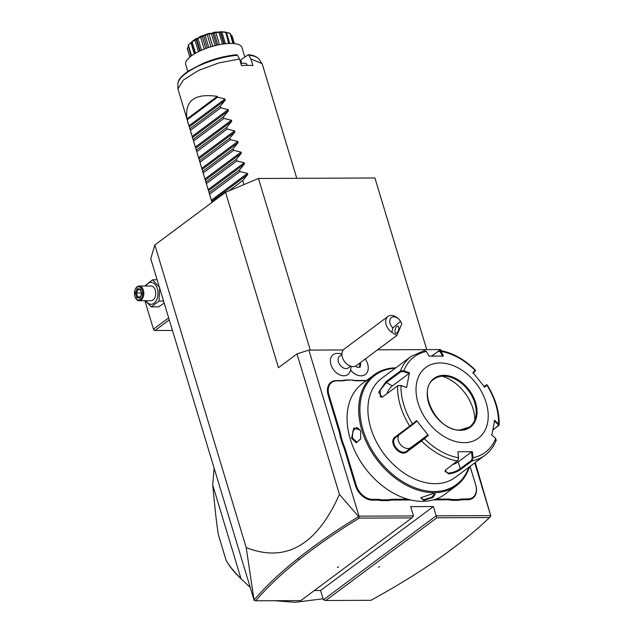 <?xml version="1.0" encoding="UTF-8"?>
<svg xmlns="http://www.w3.org/2000/svg" width="634" height="634" viewBox="0 0 634 634"><rect width="100%" height="100%" fill="white"/><g stroke="black" fill="none" stroke-linecap="round" stroke-linejoin="round"><path stroke-width="0.95" d="M154.839 244.962L246.214 547.602C285.68 563.071 316.746 545.343 339.42 494.401L358.63 516.623C335.751 530.539 315.494 544.519 297.869 558.57C280.252 572.613 265.638 586.434 254.036 600.018L150.741 258.688L154.839 244.962L225.538 192.324L258.474 178.479L374.924 177.988L426.737 349.611M377.595 349.817L440.519 349.548L441.01 350.594M339.42 494.401L296.997 353.891L308.861 350.103L343.248 349.96M296.997 353.891L278.484 367.68L225.538 192.324M475.254 462.503L490.819 516.068L474.739 462.891M440.82 350.554L440.519 349.548M358.995 516.163L358.63 516.623L359.264 518.113C336.709 531.855 316.723 545.668 299.311 559.537C281.781 573.516 267.239 587.274 255.684 600.802L300.801 600.612L411.902 517.891L413.479 515.933L358.995 516.163L308.861 350.103M490.661 515.608L436.176 515.838L433.371 506.542L410.666 506.637L413.479 515.933M341.9 354.049A13.219 13.219 0 0 0 336.274 353.487A12.347 8.638 -126.7 0 0 333.936 370.224A12.347 8.638 53.3 0 0 349.944 371.849A13.219 13.219 0 0 0 350.562 370.09L350.483 370.026M351.783 371.445L351.585 371.247A11.753 8.226 -126.7 0 1 350.554 370.113A13.163 9.209 53.3 0 0 351.783 371.445A13.163 9.209 53.3 0 0 365.295 374.488A13.163 9.209 53.3 0 0 365.311 374.48L365.327 374.464A13.163 9.209 53.3 0 0 365.271 358.987M342.534 444.323L343.311 444.022A30.844 21.588 -126.7 0 1 345.395 449.435L344.611 449.688A30.258 21.176 53.3 0 0 342.534 444.323L340.173 436.517A30.258 21.176 53.3 0 0 339.008 431.144L328.174 395.251A16.159 11.309 -126.7 0 1 336.242 380.582L340.807 380.566A30.258 21.176 53.3 0 0 345.229 380.012L351.91 379.988A30.258 21.176 53.3 0 0 356.649 380.495L366.555 380.455M344.611 449.688L355.444 485.589A16.159 11.309 -126.7 0 0 372.34 500.147L376.905 500.123A30.258 21.176 53.3 0 1 381.652 500.638L388.325 500.606A30.258 21.176 53.3 0 1 392.747 500.06L410.792 499.98M433.355 499.885L447.279 499.83A30.258 21.176 53.3 0 1 452.018 500.345L458.699 500.313A30.258 21.176 53.3 0 1 463.121 499.766L467.686 499.743A16.159 11.309 -126.7 0 0 475.754 485.081L470.103 466.347M411.902 517.891L359.264 518.113M436.874 517.788L325.773 600.501L370.898 600.311C395.751 586.727 418.194 572.946 438.229 558.958C458.105 545.066 475.199 531.276 489.503 517.566L436.874 517.788L436.176 515.838L323.395 599.804L320.59 590.508L314.337 590.531M320.59 590.508L433.371 506.542M254.036 600.018L246.214 547.602M258.474 178.479L310.288 350.103M337.359 567.43L338.588 566.748L337.359 567.43M254.004 600.319L255.684 600.802M325.773 600.501L323.395 599.804M378.427 567.256L379.647 566.574L378.427 567.256M490.819 516.068L489.503 517.566M274.482 600.723L295.008 602.3L323.086 598.781M214.181 468.803A94.006 65.785 53.3 0 0 214.078 469.001L212.707 484.939L241.039 578.802L249.907 587.124M242.719 580.514L237.219 574.983A48.469 33.919 -126.7 0 1 226.076 560.25C228.945 564.854 230.293 567.604 241.039 578.802M226.076 560.25L218.358 534.684C216.955 525.158 216.123 520.673 212.707 484.939M144.869 300.706L153.468 329.197L168.62 317.911M153.468 329.197L153.816 330.171L155.005 330.52L169.23 319.924M172.408 330.441L155.005 330.52M164.158 303.115L158.651 306.824L151.225 306.856L145.218 300.706M144.718 286.021L152.58 279.816L159.673 287.551L158.999 301.071L151.225 306.856M152.58 279.816L157.113 279.792M145.907 286.013A10.921 6.934 89.8 0 1 157.335 288.676A10.921 6.934 89.8 0 1 154.958 302.418A10.921 6.934 89.8 0 1 145.971 300.706M139.187 300.73L151.106 300.682A7.346 4.66 -90.2 0 0 155.282 290.206A7.346 4.66 -90.2 0 0 151.043 285.997L139.123 286.045A7.346 4.66 89.8 0 1 143.363 290.253A7.346 4.66 -90.2 0 1 139.187 300.73A7.346 4.66 -90.2 0 1 135.343 297.592A7.346 4.66 -90.2 0 1 135.256 297.378M158.999 301.071L163.532 301.047M135.216 289.437A7.346 4.66 89.8 0 1 135.311 289.215A7.346 4.66 89.8 0 1 139.123 286.045M135.161 297.18A6.609 4.192 -90.2 0 1 134.804 296.213A6.609 4.192 89.8 0 1 135.129 289.635A6.609 4.192 89.8 0 1 138.917 286.806A6.609 4.192 89.8 0 1 142.381 290.57A6.609 4.192 -90.2 0 1 140.708 299.113A6.609 4.192 -90.2 0 1 135.161 297.18L135.343 297.592M136.714 297.671L140.011 298.107L141.889 293.819L140.463 289.112L137.166 288.676L135.296 292.963L136.714 297.671L137.61 296.958L140.13 297.283M135.296 292.963L136.421 293.027L137.61 296.958L140.28 296.942M137.166 288.676L137.982 289.461L136.421 293.027L141.437 293.011M137.927 289.461L140.463 289.786L137.927 289.461M140.463 289.112L140.732 289.825M140.011 298.107L140.36 297.314M351.022 366.301A13.219 13.219 0 0 1 350.721 369.448A11.681 8.171 53.3 0 1 350.57 370.034L350.554 370.082M341.9 354.414L339.713 356.039A7.346 5.135 -126.7 0 0 340.189 365.271A7.346 5.135 53.3 0 0 348.486 367.823L350.673 366.198M350.57 370.034A13.163 9.209 53.3 0 0 365.327 374.464M355.817 365.961L356.839 367.237L360.112 367.221L360.746 363.892L359.977 362.933M359.391 367.229L359.906 364.526L359.137 363.559M360.746 363.892L359.906 364.526M343.438 359.85A10.279 7.196 -126.7 0 0 344.848 361.974A10.279 7.196 53.3 0 0 345.91 363.171L345.482 362.743A7.346 5.135 53.3 0 1 344.73 361.895A7.346 5.135 -126.7 0 1 343.723 360.374L343.438 359.85A10.279 7.196 -126.7 0 1 344.183 349.049L387.953 316.469A10.279 7.196 -126.7 0 1 398.509 318.847L398.929 319.267A7.346 5.135 53.3 0 0 390.576 318.403A7.346 5.135 53.3 0 0 392.858 327.881L400.522 321.335L400.981 322.167A10.279 7.196 -126.7 0 1 401.782 323.934L400.522 321.335A7.346 5.135 53.3 0 0 398.929 319.267M345.91 363.171A10.279 7.196 53.3 0 0 356.466 365.549L396.868 335.465L401.782 323.934M392.858 327.881L391.883 332.382A10.279 7.196 -126.7 0 1 388.61 329.395A10.279 7.196 -126.7 0 1 387.953 316.469M391.883 332.382L396.868 335.465M397.027 332.763A3.669 1.728 106.5 0 0 398.794 329.006A3.669 1.728 106.5 0 0 397.938 326.106A3.669 1.728 106.5 0 0 396.765 326.494A3.669 1.728 106.5 0 0 394.998 330.251A3.669 1.728 106.5 0 0 395.846 333.151A3.669 1.728 106.5 0 0 397.027 332.763M345.229 380.012L345.776 380.297A30.844 21.588 -126.7 0 1 341.306 380.844L336.741 380.868A15.573 10.897 53.3 0 0 328.959 394.998L339.8 430.89A30.844 21.588 -126.7 0 1 340.981 436.311L340.173 436.517M345.776 380.297L351.91 379.988M366.175 380.741L357.148 380.78A30.844 21.588 -126.7 0 1 352.361 380.265M458.699 500.313L458.826 499.529A30.844 21.588 -126.7 0 1 463.296 498.982L467.86 498.958A15.573 10.897 53.3 0 0 475.643 484.828L470.063 466.37M458.826 499.529L452.24 499.56L452.018 500.345M435.851 499.093L447.453 499.045A30.844 21.588 -126.7 0 1 452.24 499.56M388.325 500.606L388.46 499.83A30.844 21.588 -126.7 0 1 392.929 499.275L407.82 499.212M388.46 499.83L381.874 499.854L381.652 500.638M345.395 449.435L356.237 485.335A15.573 10.897 53.3 0 0 372.523 499.362L377.079 499.346A30.844 21.588 -126.7 0 1 381.874 499.854M343.311 444.022L340.981 436.311M395.814 367.831A69.035 48.311 53.3 0 0 374.036 374.892L362.418 383.538A69.035 48.311 53.3 0 0 357.394 456.028L357.481 456.187A68.155 47.693 53.3 0 0 373.862 478.187L373.989 478.313A69.035 48.311 53.3 0 0 422.498 501.351A69.035 48.311 53.3 0 0 444.878 494.282L456.488 485.636A69.035 48.311 53.3 0 0 469.493 466.798M374.036 374.892A69.035 48.311 53.3 0 0 367.878 445.226A69.035 48.311 53.3 0 0 434.116 492.697A69.035 48.311 53.3 0 0 456.488 485.636M432.848 493.64L435.304 493.981L432.99 497.476L423.758 500.408L420.936 497.674L432.848 493.64M357.394 456.028A69.035 48.311 53.3 0 0 373.989 478.313M360.659 431.429L360.698 438.942L356.189 442.786L351.561 438.197L353.875 427.918L360.183 430.153L360.659 431.429M395.188 368.299A68.155 47.693 53.3 0 0 363.464 431.271A68.155 47.693 53.3 0 0 434.377 491.524A68.155 47.693 53.3 0 0 468.867 467.266M382.484 397.05L380.424 397.027L380.17 390.298L386.28 382.556L400.799 371.746L400.434 370.953L403.818 370.779L409.453 372.76L406.624 387.556L400.997 385.575L397.589 385.852L382.167 397.217L378.664 392.24L385.916 381.763L400.434 370.953A61.688 43.167 -126.7 0 1 411.284 356.308L381.62 378.403A61.688 43.167 53.3 0 0 377.127 443.182L377.27 443.443A60.222 42.145 53.3 0 0 391.749 462.883L391.955 463.089A61.688 43.167 53.3 0 0 435.304 483.679A61.688 43.167 53.3 0 0 455.299 477.362L484.97 455.275A61.688 43.167 -126.7 0 1 472.108 460.894L460.958 469.2C457.352 471.839 453.183 473.408 448.436 473.899L445.116 470.396L457.986 460.347L458.628 457.867L457.803 451.773L472.37 451.717L473.083 457.7L472.108 460.894L471.427 460.371L460.276 468.677C456.884 471.173 453.001 472.655 448.61 473.123L445.116 471.545L445.353 470.095M495.82 440.638L495.693 438.387L491.841 435.082L494.663 420.287L499.196 424.82L492.903 430.026M431.524 356.062L439.79 350.372L440.995 351.402L440.234 351.783L442.667 356.324M431.881 356.054L438.451 351.157L440.234 351.783M486.508 385.472L484.685 387.223L472.94 372.491L474.684 370.636M475.381 371.041L475.429 370.169C464.476 359.319 452.597 352.726 439.79 350.372M400.799 371.746L403.525 371.564L403.818 370.779A59.517 41.646 -126.7 0 1 426.428 351.466L428.925 356.126L443.491 356.062L440.995 351.402A59.517 41.646 -126.7 0 1 475.183 370.478L474.803 371.429M484.107 386.455L486.143 385.044L483.956 387.009M499.196 424.82C499.394 411.426 495.408 398.136 487.221 384.965L486.357 384.814M494.227 421.024L497.975 424.249L498.514 423.591A59.517 41.646 -126.7 0 0 486.928 385.21L485.779 385.21M497.975 424.249L498.094 426.008L492.935 429.852M472.37 451.717L471.545 451.971L472.243 457.803L473.083 457.7A59.517 41.646 -126.7 0 0 495.693 438.387L491.58 434.861M472.243 457.803L471.427 460.371M377.127 443.182A61.688 43.167 53.3 0 0 391.955 463.089M457.439 460.958A61.688 43.167 -126.7 0 1 421.57 440.947L407.052 451.757C400.125 457.811 387.453 441.93 395.228 436.921L412.583 423.956L412.718 424.606L416.641 421.348L416.609 420.611L428.354 435.352L421.57 440.947L421.459 440.154L406.941 450.964C400.379 456.631 388.674 441.922 395.957 437.191L412.718 424.606M398.247 385.52L397.589 385.852A61.688 43.167 -126.7 0 0 409.746 426.111L410.475 426.381M416.609 420.611L412.583 423.956A59.517 41.646 -126.7 0 1 400.997 385.575L398.16 385.575M426.428 351.466L424.146 350.689M464.159 442.667A44.063 30.836 53.3 0 0 486.175 402.677A44.063 30.836 53.3 0 0 440.091 362.965A44.063 30.836 53.3 0 0 418.075 402.962A44.063 30.836 53.3 0 0 464.159 442.667M472.972 373.228L475.159 371.262M471.545 451.971L458.224 461.893A8.813 2.893 -16.8 0 1 452.557 464.595M457.803 460.427L458.628 457.867M428.354 435.352L427.617 435.13L423.694 438.387L424.32 438.688A59.517 41.646 -126.7 0 0 458.517 457.764L457.803 451.773M423.694 438.387L421.459 440.154M395.727 437.373L395.228 436.921M427.617 435.13L410.935 447.549A8.813 6.292 49.5 0 1 401.219 445.361A8.813 6.292 49.5 0 1 398.762 435.098M406.624 387.556L400.886 385.401M386.74 393.928A8.813 3.4 119.2 0 1 392.327 385.924L409.009 373.497L403.525 371.564M409.453 372.76L409.009 373.497M460.244 430.034A29.814 20.867 53.3 0 0 469.596 426.983A29.814 20.867 53.3 0 0 475.904 415.777A29.814 20.867 53.3 0 0 474.795 403.002A29.814 20.867 53.3 0 0 446.526 376.327A29.814 20.867 53.3 0 0 443.61 376.128A29.814 20.867 53.3 0 0 433.965 379.164M474.811 419.906A37.747 26.414 53.3 0 0 473.051 408.835A37.747 26.414 53.3 0 0 442.263 376.184M434.892 493.838L431.516 497.397L423.94 499.624L421.047 498.387L421.182 497.365M360.762 438.76L356.887 442.152L352.353 437.943L352.861 430.89L356.823 427.467L360.263 430.335M211.914 202.143L177.924 88.918L183.242 80.138L198.054 70.683L218.572 62.988L239.541 59.01L241.546 65.651A44.063 14.447 -16.8 0 1 247.569 65.365A44.063 14.447 -16.8 0 1 252.895 65.603L250.89 58.962L261.929 63.559L262.5 64.787L296.775 178.312M239.541 59.01L237.488 55.237L236.363 54.865M247.498 65.365L246.063 63.416A38.191 12.521 163.2 0 0 240.857 63.36M247.712 54.817L248.837 55.19A42.779 14.027 163.2 0 1 259.409 59.628C257.452 56.862 253.711 55.213 248.187 54.675L240.69 60.048L241.681 63.337M248.837 55.19L250.89 58.962M244.803 56.981L241.934 47.479A29.378 9.629 -16.8 0 0 221.337 44.309A29.378 9.629 -16.8 0 0 191.111 56.061A29.378 9.629 163.2 0 0 185.683 64.454L187.783 71.412M230.863 35.021L231.901 35.433L234.382 43.611M231.957 35.575L230.903 35.147M226.267 32.413L230.047 33.253A23.268 7.624 -16.8 0 1 230.158 33.317L233.431 43.524M230.047 33.253L232.924 43.492M229.896 33.475L226.37 32.5M226.441 32.548L229.73 43.445L226.441 32.548L220.672 31.7L205.353 34.561L191.508 42.058A23.268 7.624 -16.8 0 1 191.674 41.931C195.264 38.936 197.079 37.842 197.119 38.65A23.268 7.624 -16.8 0 1 197.348 38.531C200.392 36.178 202.69 35.219 204.227 35.647A23.268 7.624 -16.8 0 1 204.505 35.544C206.557 33.856 209.046 33.142 211.986 33.388A23.268 7.624 -16.8 0 1 212.263 33.325C213 32.247 215.394 31.859 219.451 32.168A23.268 7.624 -16.8 0 1 219.705 32.144L220.767 31.716L225.72 32.12A23.268 7.624 -16.8 0 1 225.918 32.144M225.72 32.12L228.731 43.484M225.395 32.429L221.813 31.859L225.403 43.746M221.813 31.859L220.418 31.866L220.355 32.453L223.818 43.936M220.418 31.866L220.355 32.453L219.705 32.144M219.451 32.168L218.999 32.572L222.486 44.126M218.999 32.572L215.742 32.286L219.475 44.649M215.742 32.286L214.07 32.556L217.819 44.99M214.07 32.556L212.984 33.547L216.527 45.276M212.984 33.547L212.263 33.325M211.986 33.388L211.479 33.887L215.021 45.64M211.479 33.887L208.879 33.729L212.667 46.266M208.879 33.729L207.136 34.228L210.924 46.781M207.136 34.228L205.21 35.694L208.768 47.463M205.21 35.694L204.505 35.544M204.227 35.647L203.736 36.209L207.286 47.97M203.736 36.209L202.056 36.019L205.828 48.493M202.056 36.019L200.455 36.693L204.203 49.111M200.455 36.693L197.982 38.626L201.485 50.244M197.982 38.626L197.348 38.531M197.119 38.65L196.714 39.26L200.201 50.823M196.096 38.872L196.714 39.26L196.096 38.872L194.828 39.633L198.458 51.655M194.828 39.633L192.157 42.01L195.541 53.208M192.157 42.01L191.674 41.931M191.722 41.955L188.155 45.323L191.508 42.058L191.254 42.684L194.598 53.755L191.254 42.684M190.937 42.716L194.321 53.914M188.449 45.418L191.563 55.729M191.056 56.101L188.076 45.442A23.268 7.624 -16.8 0 1 188.155 45.323M188.322 47.051L187.299 48.446L189.891 57.02M187.299 48.446L188.274 46.908M189.835 57.06L187.236 48.406A23.268 7.624 -16.8 0 1 187.22 48.311M188.147 123.44L186.99 118.938L217.288 96.376C194.717 93.143 184.613 100.663 186.99 118.938M188.94 125.809L224.967 98.983L217.533 97.168L217.288 96.376M224.967 98.983L225.308 100.109L220.26 106.211L189.962 128.773L191.357 134.067M192.15 136.437L228.177 109.611L220.743 107.796L220.26 106.211M228.177 109.611L228.517 110.736L223.469 116.838L193.172 139.401L194.567 144.695M195.359 147.064L231.386 120.238L223.945 118.431L223.469 116.838M231.386 120.238L231.727 121.363L226.679 127.466L196.382 150.028L197.776 155.322M198.569 157.692L234.596 130.866L227.154 129.059L226.679 127.466M234.596 130.866L234.937 131.991L229.888 138.093L199.583 160.656L200.986 165.95M201.778 168.319L237.805 141.493L230.364 139.686L229.888 138.093M237.805 141.493L238.146 142.618L233.098 148.721L202.793 171.283L204.196 176.577M204.988 178.947L241.015 152.12L233.574 150.313L233.098 148.721M241.015 152.12L241.356 153.246L236.3 159.348L206.002 181.91L207.405 187.204M208.198 189.574L244.225 162.748L236.783 160.941L236.3 159.348M244.225 162.748L244.566 163.873L239.509 169.975L209.212 192.538L210.615 197.832M211.399 200.201L247.434 173.375L239.993 171.568L239.509 169.975M247.434 173.375L247.767 174.501L242.719 180.603L228.85 190.929M243.924 184.597L242.719 180.603M208.705 191.516L209.212 192.538M205.495 180.888L206.002 181.91M202.286 170.261L202.793 171.283M199.076 159.633L199.583 160.656M195.866 149.006L196.382 150.028M192.665 138.378L193.172 139.401M189.455 127.751L189.962 128.773M217.533 97.168L187.228 119.731M220.743 107.796L190.438 130.358M223.945 118.431L193.647 140.986M227.154 129.059L196.857 151.613M230.364 139.686L200.067 162.241M233.574 150.313L203.276 172.868M236.783 160.941L206.486 183.495M239.993 171.568L209.696 194.123M299.311 559.537L297.869 558.57M339.8 430.89L339.008 431.144M328.959 394.998L328.174 395.251M336.741 380.868L336.242 380.582M341.306 380.844L340.807 380.566M357.148 380.78L356.649 380.495M467.86 498.958L467.686 499.743M463.296 498.982L463.121 499.766M447.453 499.045L447.279 499.83M392.929 499.275L392.747 500.06M377.079 499.346L376.905 500.123M372.523 499.362L372.34 500.147M356.237 485.335L355.444 485.589M438.815 350.634L438.451 351.157M498.665 425.739L498.094 426.008M460.958 469.2L460.276 468.677L458.224 461.893M448.436 473.899L448.61 473.123M385.916 381.763L386.28 382.556L392.327 385.924M407.052 451.757L406.941 450.964L410.935 447.549M443.824 375.32A30.408 21.279 53.3 0 0 428.632 402.915A30.408 21.279 53.3 0 0 460.427 430.32A30.408 21.279 53.3 0 0 475.619 402.717A30.408 21.279 53.3 0 0 443.824 375.32M443.649 376.097A29.814 20.867 53.3 0 0 433.981 379.148C416.181 389.958 437.333 431.746 460.086 429.979L469.596 426.983A29.814 20.867 53.3 0 0 472.259 396.607A29.814 20.867 53.3 0 0 443.649 376.097M423.758 500.408L423.94 499.624M351.561 438.197L352.353 437.943M237.488 55.237A42.779 14.027 163.2 0 0 177.853 84.251L177.924 88.918M189.281 126.935L225.308 100.109M192.49 137.562L228.517 110.736M195.7 148.19L231.727 121.363M198.91 158.817L234.937 131.991M202.119 169.444L238.146 142.618M205.329 180.072L241.356 153.246M208.538 190.699L244.566 163.873M211.74 201.327L247.767 174.501M135.129 289.635L135.311 289.215M140.407 289.587L141.667 293.772L140.019 297.544M484.97 455.275C490.058 451.448 493.831 446.376 496.287 440.051M424.709 350.436L411.284 356.308M224.182 43.889L220.672 32.247M199.718 51.053L196.136 39.181M236.72 54.722C225.72 55.808 214.569 58.645 203.276 63.241L188.417 70.976C176.601 79.44 178.344 82.61 177.853 84.251M259.409 59.628L261.929 63.559"/></g></svg>
